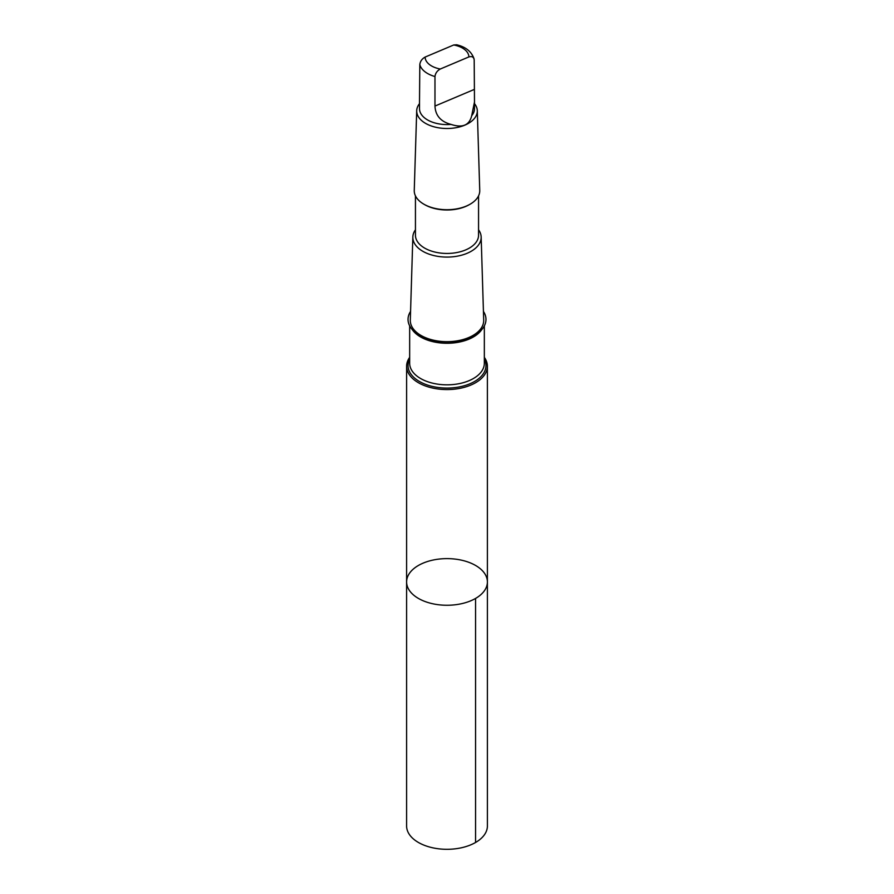 <?xml version="1.0" encoding="UTF-8"?>
<svg xmlns="http://www.w3.org/2000/svg" width="894" height="894" viewBox="0 0 894 894"><rect width="100%" height="100%" fill="white"/><g stroke="black" fill="none" stroke-linecap="round" stroke-linejoin="round"><path stroke-width="1.34" d="M406.658 580.72A40.398 23.322 180 0 1 448.062 558.627A40.398 23.322 180 0 1 487.398 581.938A40.398 23.322 180 0 1 447 605.26A40.398 23.322 180 0 1 406.602 581.938A40.398 23.322 180 0 1 406.658 580.72M406.602 825.989A40.398 23.322 0 0 0 445.938 849.3A40.398 23.322 0 0 0 487.342 827.207A40.398 23.322 0 0 0 487.398 825.989L487.398 581.938A40.398 23.322 180 0 1 447 605.26A40.398 23.322 180 0 1 406.602 581.938L406.602 825.989M419.509 102.061L419.811 64.591C420.214 61.328 421.99 58.825 425.119 57.071L453.716 44.979L456.666 44.778C465.808 46.935 471.607 51.651 474.077 58.937M419.509 101.972L419.509 108.71A27.491 15.868 0 0 0 451.034 124.411C462.544 128.188 469.428 125.272 471.708 115.661A27.491 15.868 0 0 0 474.49 108.71L474.49 102.274M471.708 115.661L474.49 101.972L474.189 59.943C473.786 57.026 472.01 56.02 468.881 56.925L440.284 69.017C437.166 70.76 435.389 73.263 434.976 76.538L434.976 106.062C435.423 115.572 440.776 121.685 451.034 124.411M409.664 357.354A40.386 23.322 0 0 0 406.669 365.031A40.386 23.322 0 0 0 406.614 366.249A40.386 23.322 0 0 0 447 389.572A40.386 23.322 0 0 0 487.386 366.249A40.386 23.322 0 0 0 484.336 357.354M410.558 311.436A38.967 22.495 0 0 0 408.089 318.23A38.967 22.495 0 0 0 453.012 341.642A38.967 22.495 0 0 0 483.442 311.436M415.442 229.792A34.162 19.724 0 0 0 412.883 236.318A34.162 19.724 0 0 0 412.838 237.011L410.301 320.108A36.71 21.199 0 0 0 447 341.676A36.71 21.199 0 0 0 483.699 320.108L481.162 237.011A34.162 19.724 0 0 0 478.558 229.792M412.838 237.011A34.162 19.724 0 0 0 447 257.081A34.162 19.724 0 0 0 481.162 237.011M415.442 195.842L415.442 235.223A31.558 18.215 0 0 0 447 253.449A31.558 18.215 0 0 0 478.558 235.223L478.558 195.842M419.509 103.648A30.307 17.5 0 0 0 416.738 110.096A30.307 17.5 0 0 0 416.705 110.7L414.257 190.478A32.743 18.908 0 0 0 423.845 204.178L424.684 204.659A31.558 18.215 0 0 0 469.316 204.659L470.155 204.178A32.743 18.908 0 0 0 479.743 190.478L477.295 110.7A30.307 17.5 0 0 0 474.49 103.648M423.845 204.178A32.743 18.908 0 0 0 470.155 204.178M416.705 110.7A30.307 17.5 0 0 0 447 128.501A30.307 17.5 0 0 0 477.295 110.7M474.189 59.943L474.066 58.937M475.563 598.432L475.563 842.472M419.811 64.591A27.491 15.868 0 0 0 434.976 76.538M425.119 57.071A21.881 12.628 0 0 0 440.284 69.017M409.664 359.142A38.967 22.495 0 0 0 408.089 364.406A38.967 22.495 0 0 0 451.626 387.918A38.967 22.495 0 0 0 484.336 359.142M409.664 325.852L409.664 363.277A37.336 21.557 0 0 0 447 384.833A37.336 21.557 0 0 0 484.336 363.277L484.336 325.852M412.212 329.551A37.336 21.557 0 0 0 447 343.274A37.336 21.557 0 0 0 481.788 329.551M468.881 56.925A21.881 12.628 0 0 0 453.716 44.979M474.189 89.467L434.976 106.062M406.614 366.249L406.602 581.938M487.386 366.249L487.398 581.938"/></g></svg>
